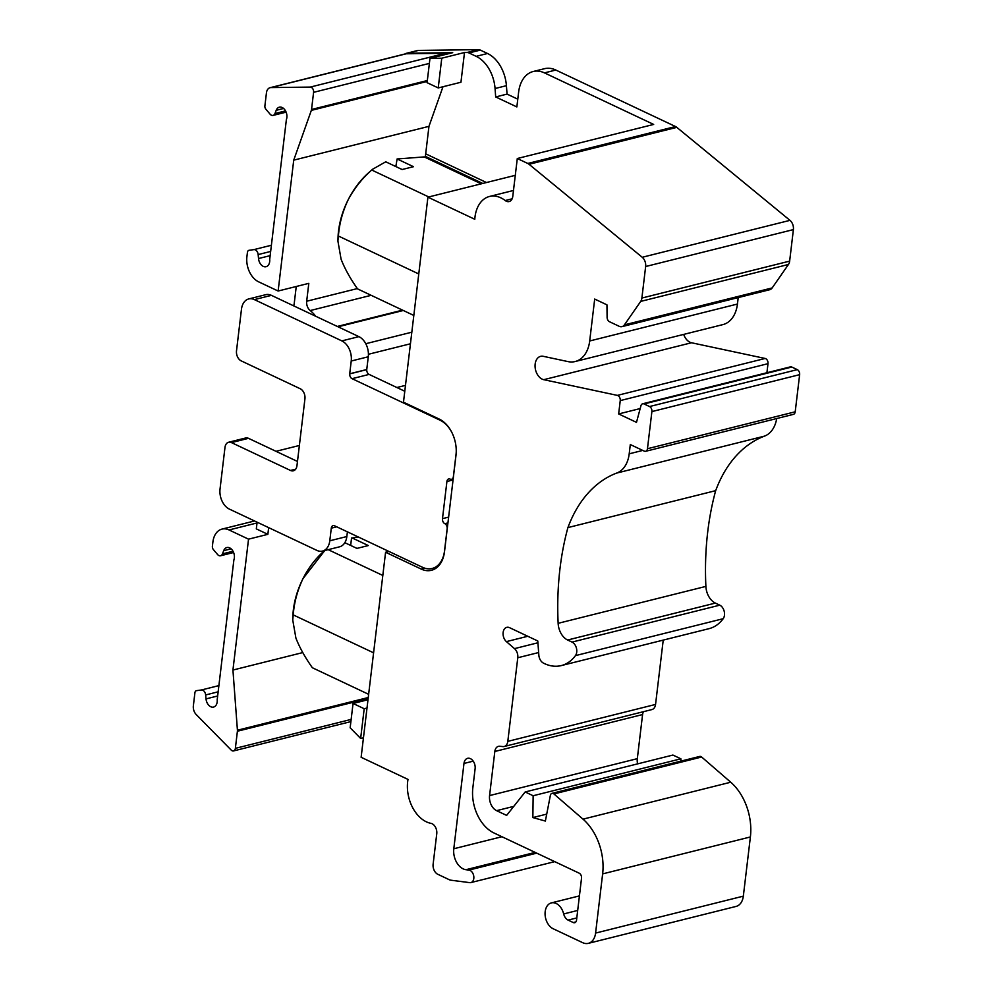 <?xml version="1.0" encoding="UTF-8"?>
<svg xmlns="http://www.w3.org/2000/svg" width="993" height="993" viewBox="0 0 993 993"><rect width="100%" height="100%" fill="white"/><g stroke="black" fill="none" stroke-linecap="round" stroke-linejoin="round"><path stroke-width="1.49" d="M315.6 316.196A29.629 20.195 -104 0 0 310.201 310.561A8.006 5.462 76 0 1 306.676 301.239L308.811 283.353L278.127 291.023L258.627 281.826A20.021 13.654 76 0 1 246.909 256.678L247.431 252.383A3.202 2.185 -104 0 1 248.883 250.335A3.202 2.185 -104 0 1 249.032 250.298L253.873 249.628A4.804 3.277 -104 0 1 258.155 254.58L258.528 258.54A8.006 5.462 -104 0 0 266.062 266.707A8.006 5.462 -104 0 0 269.711 259.347L286.381 119.582A8.006 5.462 -104 0 0 285.463 110.794A8.006 5.462 -104 0 0 279.356 107.182A8.006 5.462 -104 0 0 276.203 110.31L274.974 113.525A4.804 3.277 -104 0 1 273.087 115.399A4.804 3.277 -104 0 1 270.034 114.121L265.863 109.193A3.202 2.185 -104 0 1 264.895 105.891L266.447 92.833A8.006 5.462 76 0 1 270.084 87.694A8.006 5.462 76 0 1 270.952 87.583L310.263 87.086A4.009 2.731 76 0 1 313.589 92.337L311.541 109.478A4.009 2.731 76 0 1 311.33 110.384L293.729 160.146L278.127 291.023M442.977 86.739L428.964 126.347L425.265 157.403M270.084 87.694L405.318 53.895A8.006 5.462 76 0 1 406.187 53.783L445.497 53.287A4.009 2.731 76 0 1 447.247 54.032M428.964 126.347L293.729 160.146M293.605 305.819A8.006 5.462 76 0 0 294.226 303.473L296.249 286.493M268.656 527.631L267.862 534.333L248.535 539.162L229.035 529.952A20.021 13.654 -104 0 0 221.973 529.108A20.021 13.654 -104 0 0 212.899 541.955L212.39 546.249A3.202 2.185 -104 0 0 213.346 549.539L217.517 554.466A4.804 3.277 -104 0 0 220.583 555.757A4.804 3.277 -104 0 0 222.469 553.883L223.698 550.668L231.096 548.819M302.778 652.575L232.933 670.039L248.535 539.162M257.113 522.194L256.318 528.884L267.862 534.333M223.698 550.668A8.006 5.462 -104 0 1 226.838 547.54A8.006 5.462 -104 0 1 232.958 551.152A8.006 5.462 -104 0 1 233.876 559.94L217.206 699.705A8.006 5.462 -104 0 1 213.557 707.066A8.006 5.462 -104 0 1 206.023 698.898L205.65 694.939A4.804 3.277 -104 0 0 201.368 689.986L196.527 690.656A3.202 2.185 -104 0 0 196.366 690.694A3.202 2.185 -104 0 0 194.913 692.742L193.362 705.8A8.006 5.462 -104 0 0 196.192 714.513L231.208 750.087A4.009 2.731 -104 0 0 233.541 750.931A4.009 2.731 -104 0 0 235.366 748.362L237.401 731.233A4.009 2.731 -104 0 0 237.426 730.227L232.933 670.039M533.154 71.521L544.512 68.691A32.024 21.834 76 0 1 555.819 70.044L675.525 126.533L527.779 163.46L517.291 158.52L653.667 124.435L544.462 72.886A32.024 21.834 -104 0 0 533.154 71.521A32.024 21.834 -104 0 0 518.631 92.076L516.856 106.934L495.681 96.942L495.06 88.526A32.024 21.834 -104 0 0 476.156 56.34L468.957 52.939A8.006 5.462 -104 0 0 466.995 52.492L464.501 52.517L460.951 82.245L438.223 87.93L427.077 82.667L429.981 58.351L441.761 58.202L464.501 52.517M429.981 58.351L452.709 52.666L407.08 53.25A8.006 5.462 -104 0 0 406.211 53.361A8.006 5.462 -104 0 0 404.834 54.019M358.2 536.94L351.534 538.132L350.666 545.43M344.832 542.687L356.934 548.397L368.304 545.554L351.932 537.834M382.814 575.456L328.174 549.663M324.686 550.532L323.333 551.723A64.061 40.924 115.3 0 0 302.989 578.646A64.061 40.924 115.3 0 0 292.861 616.305L292.724 619.893L295.902 638.065C299.551 647.473 305.037 657.366 312.385 667.755L368.639 694.318M373.591 652.823L293.22 614.89L292.736 619.893M324.823 550.494L302.989 578.646C297.391 590.475 294.139 602.565 293.22 614.89M554.715 861.639L470.893 882.578A6.405 4.369 -104 0 1 469.751 882.64L450.772 880.183A8.006 5.462 76 0 1 449.382 879.761L437.814 874.299A8.006 5.462 76 0 1 433.122 864.245L436.759 833.772A8.006 5.462 76 0 0 430.937 823.346A32.024 21.834 76 0 1 407.999 779.406L361.129 757.287L385.582 552.257L421.243 569.088A28.822 19.661 -104 0 0 431.421 570.305A28.822 19.661 -104 0 0 444.492 551.81L455.998 455.228A28.822 19.661 -104 0 0 439.129 419.021L403.481 402.19L427.921 197.16L515.28 175.327M388.896 551.425L385.582 552.257M481.257 183.829L424.222 156.919L397.113 158.967L395.835 166.563M428.765 196.949L371.73 170.026C362.222 178.33 354.377 188.236 348.171 199.767A64.061 40.924 115.3 0 1 368.515 172.856L372.536 169.294L385.743 161.797L402.115 169.53L413.485 166.687L397.113 158.967M418.773 273.956L338.402 236.024C339.308 223.698 342.573 211.608 348.171 199.767A64.061 40.924 115.3 0 0 338.03 237.439L337.905 241.026L341.083 259.198C344.72 268.606 350.219 278.499 357.554 288.889L413.82 315.451M338.402 236.024L337.905 241.026M470.893 882.578A6.405 4.369 -104 0 0 473.748 876.124A6.405 4.369 -104 0 0 468.944 870.091L465.965 869.707A16.012 10.923 76 0 1 453.801 848.754L463.979 763.456A8.006 5.462 76 0 1 467.604 758.317A8.006 5.462 76 0 1 475.113 768.706L472.854 787.685A36.033 24.564 -104 0 0 493.943 832.953L579.192 873.182A4.009 2.731 76 0 1 581.526 878.209L576.536 920.151A4.009 2.731 76 0 1 574.711 922.72A4.009 2.731 76 0 1 573.296 922.559L568.095 920.101A8.006 5.462 76 0 1 563.676 913.945A13.617 9.285 76 0 0 551.351 902.898A13.617 9.285 76 0 0 545.107 914.963A13.617 9.285 76 0 0 553.138 928.74L582.668 942.667A16.012 10.923 76 0 0 588.328 943.35A16.012 10.923 76 0 0 595.589 933.072L602.639 873.89L750.385 836.962L743.335 896.145A16.012 10.923 76 0 1 736.074 906.423L588.328 943.35M637.568 763.878A12.015 8.192 76 0 1 637.32 758.652L642.583 714.55L494.824 751.478L489.574 795.579A12.015 8.192 -104 0 0 496.599 810.66L506.641 815.402L525.16 791.967L533.142 795.741L532.856 817.574L545.368 821.062L550.37 795.381A3.624 2.47 76 0 1 551.971 793.357A3.624 2.47 76 0 1 553.895 793.941L583.003 819.151A48.049 32.757 76 0 1 602.639 873.89M494.824 751.478A8.006 5.462 76 0 1 498.461 746.339A8.006 5.462 76 0 1 499.814 746.252L502.818 746.587A8.006 5.462 76 0 0 504.183 746.5A8.006 5.462 76 0 0 507.808 741.361L517.775 657.751A8.006 5.462 76 0 0 514.498 648.628L506.405 641.615A8.006 5.462 -104 0 1 503.066 633.422A8.006 5.462 -104 0 1 506.765 627.353A8.006 5.462 -104 0 1 509.595 627.688L537.784 640.994L538.839 655.119A8.006 5.462 76 0 0 543.407 663.088A48.049 32.757 76 0 0 561.306 665.583A48.049 32.757 76 0 0 575.443 655.628A8.006 5.462 76 0 0 576.436 648.168A8.006 5.462 76 0 0 572.03 642.086L567.624 640.013A16.012 10.923 -104 0 1 558.14 623.319A255.238 174.036 -104 0 1 567.922 527.581A141.701 96.619 -104 0 1 616.579 473.102A30.622 20.878 76 0 0 629.202 453.826L630.307 444.554L644.234 451.12A4.009 2.731 76 0 0 645.649 451.294A4.009 2.731 76 0 0 647.461 448.724L651.892 411.586A4.009 2.731 76 0 0 649.546 406.547L644.047 403.952A4.009 2.731 76 0 0 642.632 403.791A4.009 2.731 76 0 0 640.944 405.727L636.488 422.36L618.651 413.944L620.24 400.601A4.009 2.731 76 0 0 617.373 395.388L543.754 379.686A12.015 8.192 -104 0 1 535.202 368.093A12.015 8.192 -104 0 1 540.602 356.35A12.015 8.192 -104 0 1 543.258 356.313L568.07 361.613A32.024 21.834 76 0 0 575.17 361.526A32.024 21.834 76 0 0 589.693 340.971L594.695 299.054L606.946 304.839L607.108 317.363A4.009 2.731 76 0 0 609.479 321.72L619.16 326.287A8.006 5.462 76 0 0 621.99 326.635A8.006 5.462 76 0 0 624.423 324.86L640.708 301.4A8.006 5.462 76 0 0 641.888 298.037L645.649 266.521A8.006 5.462 76 0 0 642.235 257.274L529.046 164.279A8.006 5.462 76 0 0 527.779 163.46M517.291 158.52L512.773 196.415A8.006 5.462 76 0 1 509.136 201.554A8.006 5.462 76 0 1 505.214 200.536A32.024 21.834 76 0 0 489.512 196.465A32.024 21.834 76 0 0 474.791 219.279L427.921 197.16M353.049 703.466L364.195 708.729L360.645 738.457L350.157 727.795L353.049 703.466L367.993 699.742M364.195 708.729L367.013 708.034M441.761 58.202L438.223 87.93M360.645 738.457L363.463 737.762M405.479 385.371L396.877 387.518M551.971 793.357L699.717 756.43A3.624 2.47 76 0 1 701.641 757.014L730.749 782.223A48.049 32.757 76 0 1 750.385 836.962M546.721 814.111L532.856 817.574M680.863 761.147L680.888 758.813L533.142 795.741M680.888 758.813L672.906 755.052L525.16 791.967M642.583 714.55A8.006 5.462 76 0 1 643.464 711.683M663.225 640.113L655.554 704.434A8.006 5.462 76 0 1 651.929 709.573L504.183 746.5M567.922 527.581L715.68 490.654A255.238 174.036 76 0 0 705.886 586.404A16.012 10.923 76 0 0 715.37 603.086L719.776 605.171A8.006 5.462 76 0 1 724.182 611.254A8.006 5.462 76 0 1 723.189 618.701A48.049 32.757 76 0 1 709.052 628.656L561.306 665.583M715.68 490.654A141.701 96.619 76 0 1 764.325 436.175L616.579 473.102M776.712 418.537A30.622 20.878 76 0 1 764.325 436.175M642.632 403.791L790.391 366.864A4.009 2.731 76 0 1 791.793 367.038L797.292 369.632A4.009 2.731 76 0 1 799.638 374.659L795.207 411.797A4.009 2.731 76 0 1 793.395 414.366L645.649 451.294M640.187 408.557L618.651 413.944M766.919 372.735L767.999 363.674L620.24 400.601M683.705 334.405A12.015 8.192 76 0 0 691.5 342.759L765.131 358.461A4.009 2.731 76 0 1 767.999 363.674M738.209 297.59L737.439 304.044A32.024 21.834 76 0 1 722.916 324.599L575.17 361.526M675.525 126.533A8.006 5.462 76 0 1 676.792 127.352L789.981 220.359A8.006 5.462 76 0 1 793.395 229.594L789.646 261.122A8.006 5.462 76 0 1 788.454 264.473L772.169 287.933A8.006 5.462 76 0 1 769.736 289.708L621.99 326.635M406.211 53.361L417.569 50.519A8.006 5.462 76 0 1 418.438 50.407L478.365 49.65A8.006 5.462 76 0 1 480.327 50.097L487.526 53.498A32.024 21.834 76 0 1 506.418 85.683L507.051 94.099L517.787 99.176M507.051 94.099L495.681 96.942M456.259 451.145A27.221 18.569 76 0 1 456.023 454.422L453.367 476.714A4.009 2.731 76 0 1 451.554 479.284A4.009 2.731 76 0 1 450.139 479.11A4.009 2.731 76 0 0 448.724 478.936A4.009 2.731 76 0 0 446.912 481.506L442.481 518.656A4.009 2.731 76 0 0 444.827 523.683A4.009 2.731 76 0 1 447.16 528.71L444.504 550.991A27.221 18.569 76 0 1 432.166 568.468A27.221 18.569 76 0 1 422.559 567.313L334.529 525.769A4.009 2.731 76 0 0 333.114 525.595A4.009 2.731 76 0 0 331.29 528.164L329.788 540.8A16.012 10.923 76 0 1 322.526 551.078A16.012 10.923 76 0 1 316.879 550.395L229.408 509.111A16.012 10.923 76 0 1 220.036 488.99L224.989 447.384A8.006 5.462 76 0 1 228.626 442.245A8.006 5.462 76 0 1 231.443 442.593L290.502 470.459A8.006 5.462 76 0 0 293.332 470.806A8.006 5.462 76 0 0 296.969 465.667L304.938 398.801A8.006 5.462 76 0 0 300.246 388.747L241.187 360.869A8.006 5.462 76 0 1 236.508 350.814L241.473 309.22A16.012 10.923 76 0 1 248.722 298.943A16.012 10.923 76 0 1 254.382 299.613L341.853 340.897A16.012 10.923 76 0 1 351.224 361.018L349.71 373.778A8.006 5.462 76 0 1 349.697 373.902L366.74 369.632A8.006 5.462 76 0 0 366.752 369.52L349.71 373.778M228.626 442.245L245.668 437.987A8.006 5.462 76 0 1 248.498 438.335L297.466 461.447M347.401 531.838L346.842 536.53A16.012 10.923 76 0 1 339.581 546.808L322.526 551.078M248.722 298.943L265.776 294.673A16.012 10.923 76 0 1 271.424 295.355L254.382 299.613M341.853 340.897L358.907 336.639L271.424 295.355M358.907 336.639A16.012 10.923 76 0 1 368.279 356.76L351.224 361.018M366.752 369.52L368.279 356.76M366.74 369.632A4.009 2.731 76 0 0 369.111 374.411L352.068 378.681A4.009 2.731 76 0 1 349.697 373.902M352.068 378.681L440.098 420.225A27.221 18.569 76 0 1 451.331 431.459M369.111 374.411L404.784 391.254M310.201 310.561L371.183 295.318M357.343 288.578L306.676 301.239M310.263 87.086L445.497 53.287M270.952 87.583L406.187 53.783M311.541 109.478L427.338 80.532M313.589 92.337L429.373 63.403M271.399 245.246L253.873 249.628M270.655 251.452L258.155 254.58M270.158 255.635L258.528 258.54M283.601 108.46L276.203 110.31M285.525 110.893L274.974 113.525M311.33 110.384L427.226 81.426M229.035 529.952L257.026 522.963M368.142 698.551L237.401 731.233M351.15 719.416L235.366 748.362M222.469 553.883L233.007 551.252M206.023 698.898L217.653 695.981M205.65 694.939L218.15 691.811M201.368 689.986L218.894 685.604M368.254 697.52L237.426 730.227M486.483 182.526L425.687 153.828M425.389 156.373L482.759 183.457M568.095 920.101L576.796 917.929M577.69 910.444L563.676 913.945M575.878 921.914L573.296 922.559M512.127 198.811L505.214 200.536M410.444 343.777L368.415 354.278M743.335 896.145L595.589 933.072M730.749 782.223L583.003 819.151M701.641 757.014L553.895 793.941M513.778 806.366L496.599 810.66M637.32 758.652L489.574 795.579M655.554 704.434L507.808 741.361M538.64 652.538L517.775 657.751M537.921 642.769L514.498 648.628M527.779 636.277L506.405 641.615M723.189 618.701L575.443 655.628M719.776 605.171L572.03 642.086M715.37 603.086L567.624 640.013M705.886 586.404L558.14 623.319M642.756 450.425L629.202 453.826M795.207 411.797L647.461 448.724M799.638 374.659L651.892 411.586M797.292 369.632L649.546 406.547M791.793 367.038L644.047 403.952M765.131 358.461L617.373 395.388M691.5 342.759L543.754 379.686M737.439 304.044L589.693 340.971M772.169 287.933L624.423 324.86M788.454 264.473L640.708 301.4M789.646 261.122L641.888 298.037M793.395 229.594L645.649 266.521M789.981 220.359L642.235 257.274M676.792 127.352L529.046 164.279M555.819 70.044L544.462 72.886M506.418 85.683L495.06 88.526M487.526 53.498L476.156 56.34M468.957 52.939L480.327 50.097M478.365 49.65L466.995 52.492M407.08 53.25L418.438 50.407M411.822 332.196L365.759 343.715M403.307 310.486L338.042 326.796M536.729 853.148L468.944 870.091M535.165 852.404L465.965 869.707M501.937 836.727L453.801 848.754M473.227 761.147L463.979 763.456M424.805 568.195L421.243 569.088M453.056 479.979L446.912 481.506M447.93 522.901L444.827 523.683M448.625 517.117L442.481 518.656M295.666 469.18L290.502 470.459M231.443 442.593L248.498 438.335M336.726 526.811L331.29 528.164M346.842 536.53L329.788 540.8M440.966 420.002L440.098 420.225M286.121 112.147L273.087 115.399M299.377 445.472L276.004 451.319M296.497 460.988L297.552 460.727M221.973 529.108L254.531 520.965M220.583 555.757L233.603 552.505M350.889 721.601L233.541 750.931M513.48 190.47L489.512 196.465M579.428 895.885L551.351 902.898M337.322 326.449L402.587 310.139M451.554 479.284L453.18 478.874M437.292 567.189L432.166 568.468"/></g></svg>
